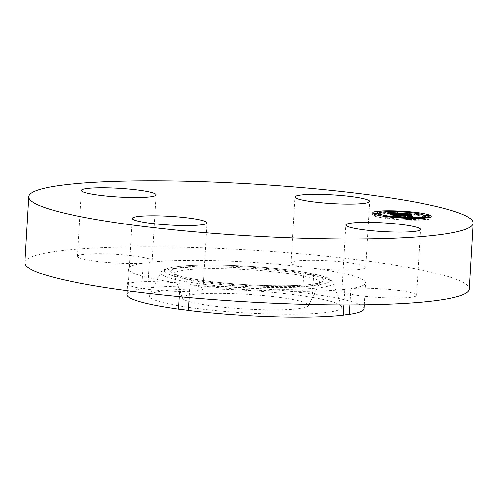 <?xml version="1.0" encoding="UTF-8"?>
<svg xmlns="http://www.w3.org/2000/svg" width="498" height="498" viewBox="0 0 498 498"><rect width="100%" height="100%" fill="white"/><g stroke="black" fill="none" stroke-linecap="round" stroke-linejoin="round"><path stroke-width="0.37" stroke-dasharray="2.49 1.87" d="M308.374 305.654A63.053 7.358 -176.6 0 1 308.355 305.691A63.053 7.358 -176.6 0 1 245.078 308.934A63.053 7.358 -176.6 0 1 182.629 298.221A63.053 7.358 -176.6 0 1 182.654 297.53A63.053 7.358 -176.6 0 1 248.751 294.424A63.053 7.358 -176.6 0 1 308.374 305.654M149.375 295.376A96.431 11.249 -176.6 0 1 149.406 295.32A96.431 11.249 -176.6 0 1 246.18 290.359A96.431 11.249 -176.6 0 1 341.69 306.743A96.431 11.249 -176.6 0 1 341.653 307.808A96.431 11.249 -176.6 0 1 240.559 312.557A96.431 11.249 -176.6 0 1 149.375 295.376M127.04 294.555A118.686 13.844 -176.6 0 1 141.687 288.828A37.387 4.364 -176.6 0 0 147.75 288.031A118.686 13.844 -176.6 0 1 186.713 286.107A118.686 13.844 -176.6 0 1 302.591 292.78A37.387 4.364 -176.6 0 0 312.445 294.069A118.686 13.844 -176.6 0 1 363.988 308.629M313.97 268.329A118.686 13.844 -176.6 0 1 365.52 282.889A118.686 13.844 -176.6 0 1 350.866 288.622A37.387 4.364 -176.6 0 1 411.641 292.849A37.387 4.364 -176.6 0 1 416.558 295.339A37.387 4.364 -176.6 0 1 388.695 297.904A37.387 4.364 -176.6 0 1 346.838 293.39A37.387 4.364 -176.6 0 1 341.921 290.9A37.387 4.364 -176.6 0 1 344.809 289.419A118.686 13.844 -176.6 0 1 305.84 291.342A118.686 13.844 -176.6 0 1 189.968 284.663A37.387 4.364 -176.6 0 1 203.041 288.784A37.387 4.364 -176.6 0 1 184.248 291.442A37.387 4.364 -176.6 0 1 146.879 289.232A37.387 4.364 -176.6 0 1 128.403 284.346A37.387 4.364 -176.6 0 1 147.203 281.687A37.387 4.364 -176.6 0 1 180.114 283.374A118.686 13.844 -176.6 0 1 128.565 268.814A118.686 13.844 -176.6 0 1 143.219 263.087A37.387 4.364 -176.6 0 1 82.444 258.854A37.387 4.364 -176.6 0 1 77.526 256.37A37.387 4.364 -176.6 0 1 105.389 253.806A37.387 4.364 -176.6 0 1 147.246 258.313A37.387 4.364 -176.6 0 1 152.164 260.803A37.387 4.364 -176.6 0 1 149.282 262.29A118.686 13.844 -176.6 0 1 188.244 260.367A118.686 13.844 -176.6 0 1 304.116 267.04A37.387 4.364 -176.6 0 1 291.044 262.925A37.387 4.364 -176.6 0 1 309.843 260.261A37.387 4.364 -176.6 0 1 347.206 262.471A37.387 4.364 -176.6 0 1 365.681 267.358A37.387 4.364 -176.6 0 1 346.882 270.022A37.387 4.364 -176.6 0 1 313.97 268.329L312.445 294.069M304.116 267.04L302.591 292.78M149.282 262.29L147.75 288.031M143.219 263.087L141.687 288.828M180.114 283.374L179.324 296.652M189.968 284.663L189.203 297.574M24.9 262.658A222.531 25.964 -176.6 0 1 136.794 246.815A222.531 25.964 -176.6 0 1 359.195 259.975A222.531 25.964 -176.6 0 1 469.184 289.052M350.866 288.622L349.901 304.932M344.809 289.419L343.881 304.938M424.838 215.578A29.376 3.43 3.4 0 0 395.039 212.621A29.376 3.43 3.4 0 0 377.752 212.988M373.556 213.791A29.376 3.43 3.4 0 0 372.51 214.619A29.376 3.43 3.4 0 0 408.628 220.097A29.376 3.43 3.4 0 0 431.156 218.099A29.376 3.43 3.4 0 0 430.216 217.159M429.139 216.711A29.376 3.43 3.4 0 0 425.634 215.746M378.934 215.373A23.145 2.702 3.4 0 0 407.19 219.307A23.145 2.702 3.4 0 0 424.937 217.732A23.145 2.702 3.4 0 0 396.476 213.412A23.145 2.702 3.4 0 0 378.729 214.987M376.743 215.802L378.113 215.684L375.922 215.348L374.558 215.472L376.743 215.802M396.171 213.244L397.535 213.125L395.344 212.789L393.98 212.914L396.171 213.244L396.265 211.638M378.81 213.592L381.281 213.549L377.727 213.337M429.108 217.246L425.553 217.035M415.979 214.775L417.343 214.657L415.158 214.327L413.788 214.445L415.979 214.775L416.067 213.281M407.495 219.475L406.131 219.593L408.323 219.929L409.686 219.805L407.495 219.475L407.601 217.707M387.687 217.943L386.324 218.062L388.508 218.398L389.878 218.273L387.687 217.943M423.748 219.052L422.385 219.17L424.57 219.5L425.939 219.381L423.748 219.052L423.854 217.284M393.065 215.429L393.14 214.177L393.022 215.945L408.926 216.481L407.47 215.678L399.944 215.64L399.265 215.267L400.834 215.055L395.611 214.899L398.643 215.472L393.831 215.323L393.127 214.899L393.607 214.713L392.835 214.912L393.569 215.354L398.898 215.609L393.065 215.429L392.268 214.825L394.167 214.632L389.94 214.252L393.022 215.945M394.335 214.009L394.229 215.777M399.595 214.171L399.489 215.939M399.726 214.221L399.626 215.989M399.882 214.271L399.664 217.782L398.114 217.582L411.809 217.968L410.452 217.228L395.891 216.941L395.568 216.555L397.504 216.449L393.296 216.095L396.981 218.056L400.417 217.937L396.595 217.29L399.664 217.782M400.062 214.314L399.85 217.825M400.261 214.352L400.162 216.12M400.485 214.395L400.386 216.157M400.734 214.433L400.629 216.194M401.008 214.464L400.902 216.232M401.301 214.495L401.195 216.263M401.612 214.526L401.513 216.288M401.954 214.551L401.849 216.313M402.135 214.545L402.029 216.306M401.911 214.545L401.805 216.281M401.705 214.532L401.606 216.25M401.519 214.514L401.419 216.225M401.351 214.501L401.251 216.194M401.195 214.482L401.095 216.163M401.064 214.47L400.965 216.138M400.946 214.457L400.846 216.107M400.846 214.445L400.747 216.076M400.766 214.433L400.666 216.045M400.697 214.426L400.604 216.02M400.66 214.42L400.566 215.995M400.629 214.414L400.541 215.97M401.232 214.221L401.127 215.989M401.295 214.252L401.189 216.02M401.369 214.283L401.264 216.051M401.463 214.314L401.357 216.076M401.687 214.37L401.581 216.132M401.818 214.395L401.712 216.163M401.967 214.42L401.861 216.188M402.123 214.451L402.017 216.213M402.297 214.476L402.191 216.238M402.484 214.495L402.378 216.263M402.689 214.476L402.583 216.238M402.515 214.495L402.415 216.219M402.353 214.482L402.253 216.194M402.21 214.464L402.11 216.169M402.079 214.439L401.973 216.144M401.954 214.42L401.855 216.12M401.849 214.401L401.749 216.095M401.762 214.383L401.656 216.07M401.681 214.37L401.581 216.045M401.612 214.352L401.513 216.02M406.928 214.395L406.822 216.163M409.032 214.713L408.926 216.481M407.538 214.489L407.47 215.678M406.312 214.377L406.225 215.833M400.025 214.302L399.944 215.64M399.328 214.165L399.265 215.267M400.94 213.293L400.834 215.055M395.717 213.132L395.611 214.899M398.3 213.455L398.195 215.223M398.742 213.742L398.643 215.472M393.93 213.592L393.831 215.323M393.837 213.592L393.731 215.279M393.744 213.592L393.65 215.242M393.601 213.555L393.507 215.173M393.545 213.524L393.451 215.142M393.42 213.468L393.32 215.074M393.364 213.437L393.271 215.036M393.283 213.399L393.19 214.974M393.258 213.381L393.165 214.949M393.127 214.899L393.221 213.362L393.14 214.924M393.215 213.362L393.127 214.862M393.264 213.063L393.159 214.825M393.327 213.032L393.221 214.794M393.42 213.001L393.314 214.763M393.551 212.97L393.445 214.738M393.706 212.945L393.607 214.713M393.488 212.988L393.389 214.725M393.308 213.038L393.208 214.738M393.04 215.086L393.059 214.763M393.401 213.455L393.296 215.223M398.823 213.748L398.717 215.51M398.985 214.152L398.898 215.609M393.04 214.134L392.966 215.373M392.766 213.978L392.692 215.211M392.58 213.879L392.511 215.117M392.499 213.835L392.424 215.074M392.43 213.798L392.356 215.024M392.374 213.767L392.306 214.987M392.337 213.748L392.268 214.943M392.281 214.489L392.243 214.85M392.374 213.057L392.268 214.825M392.412 213.032L392.306 214.8M392.468 213.013L392.362 214.781M392.636 212.982L392.53 214.744M392.903 212.945L392.798 214.713M393.071 212.932L392.966 214.7M393.264 212.92L393.159 214.682M393.482 212.907L393.376 214.669M393.986 212.883L393.881 214.644M394.273 212.87L394.167 214.632M392.978 212.939L392.878 214.532M392.007 213.561L391.951 214.457M391.733 213.412L391.671 214.433M391.434 213.25L391.366 214.401M391.266 213.156L391.191 214.383M391.092 213.057L391.011 214.364M390.899 212.957L390.818 214.345M390.046 212.484L389.94 214.252M393.401 214.333L393.296 216.095M397.087 216.294L396.981 218.056M397.454 216.275L397.348 218.043M397.821 216.263L397.715 218.024M398.182 216.25L398.076 218.012M398.537 216.238L398.431 218M399.228 216.219L399.122 217.981M399.57 216.207L399.464 217.975M399.9 216.2L399.794 217.968M400.23 216.2L400.124 217.962M400.517 216.176L400.417 217.937M400.211 216.2L400.106 217.925M399.913 216.2L399.813 217.912M399.639 216.207L399.539 217.9M399.371 216.213L399.272 217.881M399.122 216.219L399.029 217.869M398.674 216.232L398.574 217.831M398.468 216.238L398.375 217.813M398.276 216.244L398.188 217.788M398.101 216.25L398.014 217.769M397.939 216.257L397.852 217.744M397.79 216.263L397.703 217.719M397.647 216.269L397.56 217.694M397.51 216.275L397.423 217.663M397.379 216.281L397.298 217.632M397.261 216.288L397.186 217.595M397.155 216.288L397.074 217.564M397.055 216.275L396.981 217.526M396.962 216.225L396.887 217.483M396.881 216.182L396.806 217.445M396.831 216.157L396.757 217.414M396.781 216.132L396.707 217.383M396.738 216.107L396.663 217.352M396.701 216.088L396.626 217.321M396.669 216.07L396.595 217.29M397.342 215.559L397.236 217.327M397.51 215.659L397.404 217.421M397.578 215.696L397.472 217.458M397.659 215.727L397.553 217.495M397.746 215.759L397.641 217.526M397.939 215.821L397.84 217.589M398.051 215.852L397.946 217.614M398.17 215.877L398.064 217.638M398.213 217.607L398.313 215.902L398.188 217.663M398.717 215.964L398.612 217.726M398.798 217.707L398.904 215.983L398.78 217.744M399.066 215.995L398.966 217.763M399.265 216.014L399.159 217.782M399.483 216.032L399.377 217.794M399.707 216.045L399.601 217.813M400.485 216.088L400.386 217.856M400.778 216.101L400.672 217.869M400.697 216.101L400.597 217.825M400.448 216.088L400.342 217.813M399.981 216.064L399.882 217.794M399.57 216.039L399.464 217.763M399.209 216.008L399.11 217.738M398.643 215.951L398.543 217.67M398.213 215.883L398.114 217.582M398.126 215.864L398.026 217.551M398.039 215.846L397.939 217.526M397.964 215.827L397.865 217.495M397.89 215.808L397.79 217.464M397.622 215.715L397.529 217.315M410.035 215.933L409.935 217.701M411.908 216.207L411.809 217.968M410.52 216.001L410.452 217.228M409.53 215.914L409.443 217.377M395.966 215.696L395.891 216.941M395.898 215.659L395.823 216.91M395.829 215.622L395.754 216.879M395.767 215.59L395.692 216.854M395.705 215.559L395.63 216.823M395.649 215.528L395.574 216.792M395.593 215.497L395.518 216.761M395.549 215.472L395.474 216.723M395.431 216.667L395.499 215.447L395.443 216.692M395.499 215.447L395.549 214.85M395.574 214.831L395.468 216.593M395.617 214.812L395.512 216.574M395.673 214.794L395.568 216.555M395.742 214.775L395.636 216.543M395.829 214.763L395.723 216.53M395.935 214.75L395.829 216.518M396.059 214.744L395.96 216.506M396.209 214.731L396.103 216.499M396.371 214.725L396.265 216.487M396.551 214.719L396.445 216.481M396.75 214.713L396.645 216.474M396.968 214.706L396.869 216.474M397.211 214.706L397.105 216.468M397.466 214.7L397.36 216.468M397.609 214.682L397.504 216.449M397.354 214.706L397.255 216.431M397.105 214.706L397.006 216.418M396.869 214.706L396.769 216.4M396.638 214.713L396.539 216.381M396.414 214.719L396.315 216.362M396.196 214.731L396.103 216.35M395.985 214.75L395.891 216.331M395.786 214.769L395.692 216.313M395.586 214.825L395.499 216.3M395.368 215.379L395.319 216.281M393.594 214.433L393.495 216.113M395.935 213.063L395.723 214.825L401.214 214.955L395.829 214.794M395.829 213.063L395.723 214.825M401.214 213.231L401.108 214.993M401.32 213.194L401.214 214.955M393.999 214.302L393.794 216.051L397.964 216.369L393.893 216.02M393.899 214.289L393.794 216.051M394.161 214.321L394.055 216.082M394.447 214.345L394.341 216.113M394.771 214.377L394.665 216.144M395.126 214.414L395.02 216.176M395.512 214.445L395.406 216.213M395.929 214.482L395.823 216.244M396.377 214.52L396.271 216.281M396.856 214.557L396.75 216.319M397.373 214.594L397.267 216.356M398.039 214.638L397.933 216.406M398.07 214.601L397.964 216.369M397.529 214.607L397.429 216.325M397.018 214.563L396.918 216.288M396.539 214.532L396.439 216.25M396.091 214.495L395.985 216.213M395.667 214.457L395.561 216.176M395.275 214.426L395.169 216.144M394.908 214.395L394.808 216.113M394.578 214.358L394.472 216.076M394.273 214.327L394.173 216.045M390.575 212.428L390.32 214.171L394.827 214.563L390.476 214.152M390.42 212.409L390.32 214.171M390.886 212.465L390.781 214.227M391.341 212.522L391.235 214.283M391.795 212.571L391.689 214.333M392.243 212.615L392.138 214.383M392.685 212.658L392.58 214.426M393.121 212.702L393.015 214.464M393.551 212.733L393.445 214.501M393.98 212.771L393.874 214.532M394.404 212.802L394.298 214.563M394.814 212.827L394.715 214.588M394.926 212.795L394.827 214.563M394.553 212.808L394.447 214.538M394.161 212.783L394.061 214.507M393.762 212.752L393.657 214.476M393.345 212.721L393.246 214.439M392.916 212.683L392.816 214.401M392.474 212.64L392.374 214.358M392.019 212.596L391.92 214.314M391.553 212.54L391.453 214.264M391.073 212.49L390.967 214.208M396.738 214.75L396.632 216.512L396.041 216.605L396.439 216.898L410.937 217.14L412.63 217.894L411.111 217.06L396.701 216.86L396.632 216.512M396.638 214.781L396.539 216.518M396.452 215.086L396.364 216.53M396.147 214.837L396.041 216.605M396.147 214.875L396.041 216.636M396.196 214.937L396.097 216.698M396.271 214.987L396.165 216.755M396.371 215.049L396.265 216.811M409.537 215.534L409.431 217.296M411.043 215.373L410.937 217.14M412.469 216.157L412.363 217.919M412.736 216.126L412.63 217.894M411.205 215.46L411.111 217.06M409.344 215.528L409.238 217.246M396.806 215.142L396.701 216.86M396.744 215.142L396.645 216.835M396.688 215.136L396.589 216.811M396.645 215.136L396.545 216.786M396.589 215.136L396.489 216.755M396.52 215.117L396.427 216.692M396.501 215.111L396.414 216.661M396.427 216.611L396.533 214.843L396.414 216.636M396.564 214.819L396.458 216.58M396.607 214.794L396.501 216.562M396.663 214.769L396.564 216.537M400.224 213.605L399.875 215.236L400.473 215.566L408.099 215.572L409.985 216.437L408.267 215.491L400.734 215.534L400.124 215.198M399.981 213.474L399.875 215.236M400.579 213.798L400.473 215.566M406.399 213.978L406.293 215.746M408.198 213.81L408.099 215.572M409.829 214.706L409.723 216.468M410.091 214.675L409.985 216.437M408.36 213.897L408.267 215.491M406.175 213.972L406.069 215.696M400.84 213.81L400.734 215.534M174.02 273.383A73.113 8.528 3.4 0 0 173.989 274.186A73.113 8.528 3.4 0 0 246.404 286.605A73.113 8.528 3.4 0 0 319.778 282.852A73.113 8.528 3.4 0 0 319.797 282.802A73.113 8.528 3.4 0 0 250.662 269.779A73.113 8.528 3.4 0 0 174.02 273.383M170.752 270.924A76.524 8.927 3.4 0 0 243.111 284.557A76.524 8.927 3.4 0 0 323.333 280.785A76.524 8.927 3.4 0 0 250.973 267.152A76.524 8.927 3.4 0 0 170.752 270.924M329.744 281.196A82.954 9.68 3.4 0 0 251.303 266.418A82.954 9.68 3.4 0 0 164.34 270.507A82.954 9.68 3.4 0 0 242.781 285.286A82.954 9.68 3.4 0 0 329.744 281.196M333.019 283.661A86.372 10.078 3.4 0 0 333.05 282.708A86.372 10.078 3.4 0 0 247.506 268.036A86.372 10.078 3.4 0 0 160.829 272.474A86.372 10.078 3.4 0 0 160.804 272.531A86.372 10.078 3.4 0 0 242.476 287.912A86.372 10.078 3.4 0 0 333.019 283.661M393.227 213.368L393.121 215.136M393.576 213.542L393.47 215.304M393.999 212.883L393.893 214.613M393.457 212.907L393.358 214.57M393.208 212.92L393.109 214.551M390.706 212.845L390.619 214.327M390.494 212.733L390.401 214.302M390.276 212.615L390.177 214.277M395.449 211.028L395.344 212.789M415.257 212.559L415.158 214.327M408.416 218.323L408.323 219.929M424.657 218.099L424.57 219.5M308.355 305.691L319.884 282.453C319.598 282.621 317.351 283.953 304.446 285.061C289.17 286.163 269.978 286.064 246.865 284.763C218.616 283.144 190.778 279.478 178.801 275.743L173.634 273.57L182.629 298.221M341.69 306.743L333.05 282.708C328.518 276.483 326.906 278.27 322.411 276.116L308.001 272.811C291.33 269.81 271.074 267.588 247.232 266.144C223.434 264.787 203.165 264.619 186.42 265.639L172.314 267.165L166.681 268.466C162.622 270.202 160.673 271.535 160.829 272.474L149.406 295.32M291.044 262.925L294.959 197.027M365.681 267.358L369.597 201.466M152.164 260.803L156.079 194.911M77.526 256.37L81.442 190.473M203.041 288.784L206.956 222.886M128.403 284.346L132.319 218.454M128.565 268.814L127.264 290.739M364.219 304.813L365.52 282.889M341.921 290.9L345.836 225.009M416.558 295.339L420.474 229.441M372.616 212.851L372.51 214.619M431.262 216.337L431.156 218.099M424.956 217.358L424.937 217.732M378.138 215.204L378.113 215.684M374.658 213.704L374.558 215.472M397.641 211.357L397.535 213.125M394.086 211.146L393.98 212.914M381.387 211.787L381.281 213.549M417.449 212.889L417.343 214.657M413.894 212.677L413.788 214.445M406.237 217.831L406.131 219.593M409.792 218.043L409.686 219.805M386.423 216.3L386.324 218.062M389.978 216.512L389.878 218.273M422.435 218.249L422.385 219.17M426.039 217.62L425.939 219.381"/><path stroke-width="0.75" d="M179.324 296.652L178.583 309.115A118.686 13.844 -176.6 0 1 127.04 294.555L127.264 290.739M364.219 304.813L363.988 308.629A118.686 13.844 -176.6 0 1 349.341 314.356A37.387 4.364 -176.6 0 0 343.278 315.159A118.686 13.844 -176.6 0 1 304.315 317.083A118.686 13.844 -176.6 0 1 188.437 310.403A37.387 4.364 -176.6 0 0 178.583 309.115M350.797 204.124A37.387 4.364 -176.6 0 1 313.435 201.914A37.387 4.364 -176.6 0 1 294.959 197.027A37.387 4.364 -176.6 0 1 313.752 194.369A37.387 4.364 -176.6 0 1 351.121 196.579A37.387 4.364 -176.6 0 1 369.597 201.466A37.387 4.364 -176.6 0 1 350.797 204.124M151.162 192.421A37.387 4.364 -176.6 0 1 156.079 194.911A37.387 4.364 -176.6 0 1 128.216 197.476A37.387 4.364 -176.6 0 1 86.359 192.963A37.387 4.364 -176.6 0 1 81.442 190.473A37.387 4.364 -176.6 0 1 109.305 187.914A37.387 4.364 -176.6 0 1 151.162 192.421M189.203 297.574L188.437 310.403M151.118 215.796A37.387 4.364 -176.6 0 1 188.481 218.006A37.387 4.364 -176.6 0 1 206.956 222.886A37.387 4.364 -176.6 0 1 188.157 225.55A37.387 4.364 -176.6 0 1 150.794 223.341A37.387 4.364 -176.6 0 1 132.319 218.454A37.387 4.364 -176.6 0 1 151.118 215.796M473.1 223.16L469.184 289.052A222.531 25.964 -176.6 0 1 357.29 304.894A222.531 25.964 -176.6 0 1 134.89 291.735A222.531 25.964 -176.6 0 1 24.9 262.658L28.816 196.76A222.531 25.964 -176.6 0 1 140.71 180.917A222.531 25.964 -176.6 0 1 363.11 194.083A222.531 25.964 -176.6 0 1 473.1 223.16A222.531 25.964 -176.6 0 1 361.206 238.996A222.531 25.964 -176.6 0 1 138.805 225.837A222.531 25.964 -176.6 0 1 28.816 196.76M349.901 304.932L349.341 314.356M343.881 304.938L343.278 315.159M350.754 227.499A37.387 4.364 -176.6 0 1 345.836 225.009A37.387 4.364 -176.6 0 1 373.699 222.444A37.387 4.364 -176.6 0 1 415.556 226.957A37.387 4.364 -176.6 0 1 420.474 229.441A37.387 4.364 -176.6 0 1 392.611 232.006A37.387 4.364 -176.6 0 1 350.754 227.499M408.734 218.336A29.376 3.43 -176.6 0 1 372.616 212.851A29.376 3.43 -176.6 0 1 395.138 210.859A29.376 3.43 -176.6 0 1 431.262 216.337A29.376 3.43 -176.6 0 1 408.734 218.336M377.752 212.988A29.376 3.43 3.4 0 0 373.556 213.791M430.216 217.159A29.376 3.43 3.4 0 0 429.139 216.711M425.634 215.746A29.376 3.43 3.4 0 0 424.838 215.578M378.835 213.225A23.145 2.702 -176.6 0 1 396.582 211.65A23.145 2.702 -176.6 0 1 425.043 215.97A23.145 2.702 -176.6 0 1 407.296 217.539A23.145 2.702 -176.6 0 1 378.835 213.225L378.729 214.987A23.145 2.702 3.4 0 0 378.934 215.373M377.833 211.575L381.387 211.787L377.833 211.575L377.727 213.337L378.81 213.592M425.659 215.273L425.553 217.035L427.745 217.371L429.108 217.246L429.214 215.485L425.659 215.273L429.214 215.485M393.401 214.333L397.609 214.682L395.673 214.794L395.997 215.173L410.551 215.46L411.908 216.207L397.634 215.553L400.485 216.088L396.701 215.522L400.517 216.176L397.087 216.294L393.401 214.333M395.499 215.447L395.549 214.931M393.999 214.252L398.07 214.601L393.999 214.302M396.738 214.75L396.806 215.092L411.217 215.292L412.736 216.126L411.043 215.373L396.545 215.136L396.147 214.837L396.738 214.75M393.127 214.184L390.046 212.484L394.273 212.87L392.374 213.057L393.171 213.667L399.004 213.847L393.675 213.586L392.941 213.15L393.706 212.945L393.233 213.138L393.937 213.555L398.749 213.704L395.717 213.132L400.94 213.293L399.371 213.505L400.05 213.879L407.569 213.91L409.032 214.713L393.127 214.184L393.171 213.667M390.581 212.385L394.926 212.795L390.575 212.428M395.935 213.026L401.32 213.194L395.935 213.063M400.23 213.437L408.372 213.729L410.091 214.675L408.198 213.81L400.224 213.605M407.569 213.91L407.538 214.489M400.05 213.879L400.025 214.302M399.371 213.505L399.328 214.165M393.165 213.001L393.146 213.325M393.071 213.605L393.04 214.134M392.798 213.449L392.766 213.978M392.611 213.356L392.58 213.879M392.53 213.306L392.499 213.835M392.461 213.262L392.43 213.798M392.412 213.219L392.374 213.767M392.374 213.181L392.337 213.748M392.38 212.721L392.362 213.069M392.057 212.69L392.007 213.561M391.777 212.665L391.733 213.412M391.472 212.634L391.434 213.25M391.297 212.621L391.266 213.156M391.117 212.602L391.092 213.057M390.924 212.578L390.899 212.957M397.809 215.951L397.79 216.263M397.665 215.927L397.647 216.269M397.529 215.895L397.51 216.275M397.404 215.864L397.379 216.281M397.292 215.833L397.261 216.288M397.18 215.796L397.155 216.288M397.08 215.759L397.055 216.275M396.993 215.721L396.962 216.225M396.912 215.678L396.881 216.182M396.862 215.646L396.831 216.157M396.813 215.615L396.781 216.132M396.769 215.584L396.738 216.107M396.732 215.553L396.701 216.088M396.701 215.522L396.669 216.07M410.551 215.46L410.52 216.001M395.997 215.173L395.966 215.696M395.929 215.148L395.898 215.659M395.86 215.117L395.829 215.622M395.798 215.086L395.767 215.59M395.736 215.055L395.705 215.559M395.68 215.03L395.649 215.528M395.624 214.993L395.593 215.497M395.58 214.962L395.549 215.472M395.424 214.52L395.368 215.379M396.47 214.763L396.452 215.086M376.027 213.586L378.212 213.916L376.849 214.04L374.658 213.704L376.027 213.586M395.449 211.028L397.641 211.357L396.271 211.482L394.086 211.146L395.449 211.028M415.257 212.559L417.449 212.889L416.085 213.013L413.894 212.677L415.257 212.559M408.428 218.161L406.237 217.831L409.792 218.043L408.416 218.323M388.614 216.63L386.423 216.3L387.793 216.176L389.978 216.512L388.614 216.63M424.676 217.738L422.491 217.408L426.039 217.62L424.676 217.738L424.657 218.099M425.043 215.97L424.937 217.732M378.212 213.916L378.113 215.684M374.658 213.704L374.627 214.246M397.641 211.357L397.622 211.687M394.086 211.146L394.055 211.588M381.387 211.787L381.362 212.16M417.449 212.889L417.411 213.493M406.237 217.831L406.212 218.242M409.792 218.043L409.773 218.361M389.978 216.512L389.953 217.028M422.491 217.408L422.435 218.249M426.039 217.62L426.02 217.962"/></g></svg>
